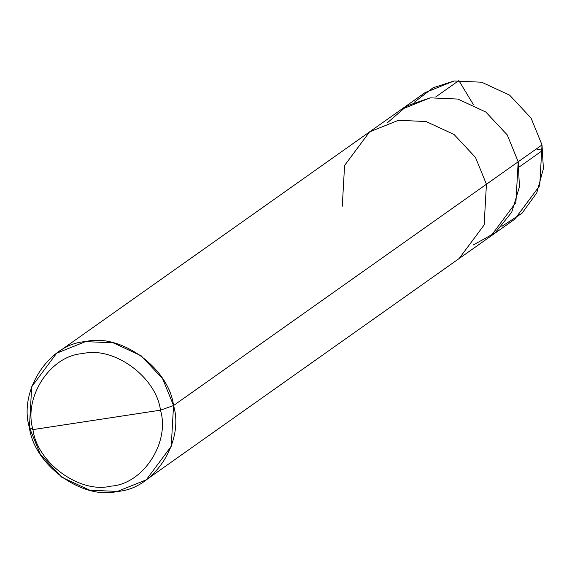 <?xml version="1.0" encoding="UTF-8"?>
<svg xmlns="http://www.w3.org/2000/svg" width="572" height="572" viewBox="0 0 572 572"><rect width="100%" height="100%" fill="white"/><g stroke="black" fill="none" stroke-linecap="round" stroke-linejoin="round"><path stroke-width="0.86" d="M369.569 131.896L398.434 120.306L426.083 121.529L454.061 134.484L475.504 157.436L486.429 184.241L173.545 405.541L162.627 378.736L141.177 355.784L113.199 342.828L85.55 341.606L56.685 353.196L425.153 92.578L454.018 80.995L481.667 82.211L509.645 95.166L531.095 118.118L542.013 144.923L518.196 161.769L519.433 186.894L511.697 212.241L495.18 232.783L473.351 244.945L495.18 232.783L511.697 212.241L519.433 186.894L518.196 161.769L507.271 134.971L485.821 112.019L457.843 99.063L430.194 97.841L401.329 109.431L430.194 97.841L457.843 99.063L485.821 112.019L507.271 134.971L518.196 161.769L507.271 134.971L485.821 112.019L457.843 99.063L430.194 97.841L407.057 105.806L387.122 123.023L407.057 105.806L430.194 97.841L457.843 99.063L485.821 112.019L507.271 134.971L518.196 161.769L515.901 202.509L490.905 236.072L515.901 202.509L518.196 161.769L486.429 184.241L475.504 157.436L454.061 134.484L426.083 121.529L398.434 120.306L369.569 131.896L344.58 165.458L342.285 206.199M501.887 226.326L522.029 213.242L536.758 192.914L543.4 168.704L542.013 144.923L486.429 184.241L484.134 224.975L459.144 258.537L514.728 219.226L539.725 185.657L542.013 144.923L531.095 118.118L509.645 95.166L481.667 82.211L454.018 80.995L432.968 87.816L414.178 102.324M96.711 419.884L160.46 410.174C170.277 442.521 142.964 484.305 110.796 486.143C79.88 493.915 37.073 462.812 32.962 429.601L160.46 410.174L173.545 405.541C168.89 367.989 120.499 332.825 85.55 341.606C49.178 343.693 18.304 390.926 29.401 427.498L32.962 429.601C23.137 397.247 50.458 355.469 82.625 353.625C113.535 345.86 156.342 376.962 160.46 410.174C156.342 376.962 113.535 345.86 82.625 353.625C50.458 355.469 23.137 397.247 32.962 429.601L96.711 419.884M56.685 353.196L31.696 386.758L29.401 427.498L32.962 429.601C37.073 462.812 79.88 493.915 110.796 486.143C142.964 484.305 170.277 442.521 160.46 410.174L173.545 405.541L171.25 446.274L146.26 479.837L117.396 491.427L89.747 490.204L61.769 477.248L40.319 454.297L29.401 427.498C34.055 465.05 82.447 500.207 117.396 491.427C153.768 489.339 184.649 442.106 173.545 405.541L486.429 184.241L484.134 224.975L459.144 258.537L146.26 479.837M536.264 148.992L542.714 150.357L519.583 166.717M473.366 104.576L458.866 80.573L435.728 96.94"/></g></svg>
